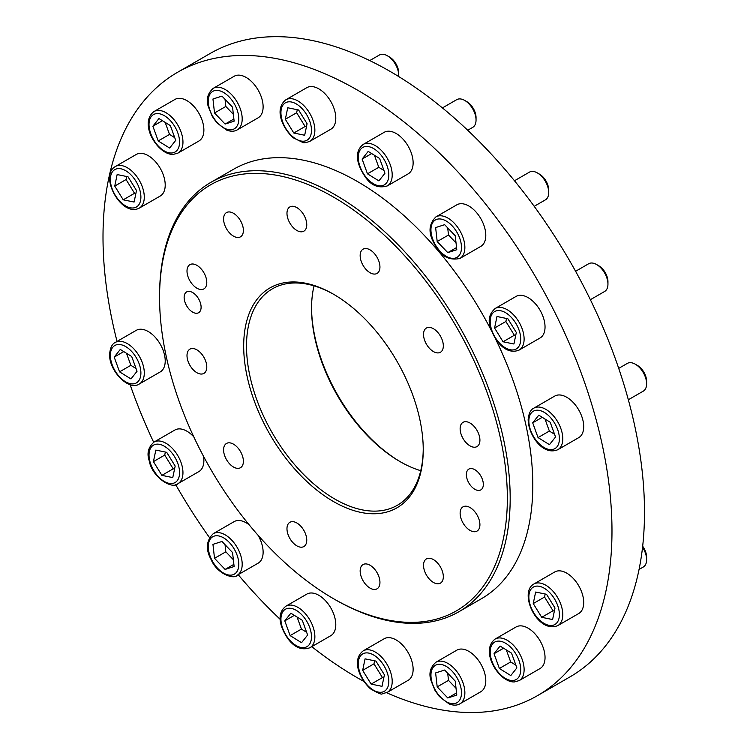 <?xml version="1.0" encoding="UTF-8"?>
<svg xmlns="http://www.w3.org/2000/svg" width="750" height="750" viewBox="0 0 750 750"><rect width="100%" height="100%" fill="white"/><g stroke="black" fill="none" stroke-linecap="round" stroke-linejoin="round"><path stroke-width="1.12" d="M474.844 469.697A12 6.928 -120 0 0 468.844 469.106A12 6.928 -120 0 0 467.006 478.716A12 6.928 -120 0 0 474.844 489.291A12 6.928 -120 0 0 480.844 489.881A12 6.928 -120 0 0 482.681 480.272A12 6.928 -120 0 0 474.844 469.697M192.619 292.528A12 6.928 -120 0 0 186.619 291.928A12 6.928 -120 0 0 184.781 301.547A12 6.928 -120 0 0 192.619 312.113A12 6.928 -120 0 0 198.619 312.712A12 6.928 -120 0 0 200.456 303.094A12 6.928 -120 0 0 192.619 292.528M470.025 423.028A13.997 8.081 -120 0 0 463.022 422.334A13.997 8.081 -120 0 0 460.884 433.547A13.997 8.081 -120 0 0 470.025 445.884A13.997 8.081 -120 0 0 477.019 446.578A13.997 8.081 -120 0 0 479.166 435.366A13.997 8.081 -120 0 0 470.025 423.028M433.434 328.716A13.997 8.081 -120 0 0 426.431 328.022A13.997 8.081 -120 0 0 424.284 339.244A13.997 8.081 -120 0 0 433.434 351.572A13.997 8.081 -120 0 0 440.428 352.266A13.997 8.081 -120 0 0 442.575 341.053A13.997 8.081 -120 0 0 433.434 328.716M370.05 249.872A13.997 8.081 -120 0 0 363.056 249.178A13.997 8.081 -120 0 0 360.909 260.391A13.997 8.081 -120 0 0 370.05 272.728A13.997 8.081 -120 0 0 377.053 273.422A13.997 8.081 -120 0 0 379.191 262.209A13.997 8.081 -120 0 0 370.05 249.872M296.869 207.619A13.997 8.081 -120 0 0 289.866 206.925A13.997 8.081 -120 0 0 287.728 218.138A13.997 8.081 -120 0 0 296.869 230.475A13.997 8.081 -120 0 0 303.863 231.169A13.997 8.081 -120 0 0 306.009 219.956A13.997 8.081 -120 0 0 296.869 207.619M233.484 213.281A13.997 8.081 -120 0 0 226.491 212.587A13.997 8.081 -120 0 0 224.344 223.8A13.997 8.081 -120 0 0 233.484 236.137A13.997 8.081 -120 0 0 240.487 236.831A13.997 8.081 -120 0 0 242.634 225.619A13.997 8.081 -120 0 0 233.484 213.281M196.894 265.341A13.997 8.081 -120 0 0 189.9 264.647A13.997 8.081 -120 0 0 187.753 275.859A13.997 8.081 -120 0 0 196.894 288.197A13.997 8.081 -120 0 0 203.897 288.891A13.997 8.081 -120 0 0 206.034 277.669A13.997 8.081 -120 0 0 196.894 265.341M196.894 349.847A13.997 8.081 -120 0 0 189.9 349.153A13.997 8.081 -120 0 0 187.753 360.366A13.997 8.081 -120 0 0 196.894 372.703A13.997 8.081 -120 0 0 203.897 373.397A13.997 8.081 -120 0 0 206.034 362.184A13.997 8.081 -120 0 0 196.894 349.847M233.484 444.159A13.997 8.081 -120 0 0 226.491 443.466A13.997 8.081 -120 0 0 224.344 454.678A13.997 8.081 -120 0 0 233.484 467.016A13.997 8.081 -120 0 0 240.487 467.709A13.997 8.081 -120 0 0 242.634 456.488A13.997 8.081 -120 0 0 233.484 444.159M296.869 523.003A13.997 8.081 -120 0 0 289.866 522.309A13.997 8.081 -120 0 0 287.728 533.522A13.997 8.081 -120 0 0 296.869 545.859A13.997 8.081 -120 0 0 303.863 546.553A13.997 8.081 -120 0 0 306.009 535.341A13.997 8.081 -120 0 0 296.869 523.003M370.05 565.256A13.997 8.081 -120 0 0 363.056 564.562A13.997 8.081 -120 0 0 360.909 575.775A13.997 8.081 -120 0 0 370.05 588.113A13.997 8.081 -120 0 0 377.053 588.806A13.997 8.081 -120 0 0 379.191 577.584A13.997 8.081 -120 0 0 370.05 565.256M433.434 559.594A13.997 8.081 -120 0 0 426.431 558.9A13.997 8.081 -120 0 0 424.284 570.112A13.997 8.081 -120 0 0 433.434 582.45A13.997 8.081 -120 0 0 440.428 583.144A13.997 8.081 -120 0 0 442.575 571.931A13.997 8.081 -120 0 0 433.434 559.594M470.025 507.534A13.997 8.081 -120 0 0 463.022 506.841A13.997 8.081 -120 0 0 460.884 518.053A13.997 8.081 -120 0 0 470.025 530.391A13.997 8.081 -120 0 0 477.019 531.084A13.997 8.081 -120 0 0 479.166 519.872A13.997 8.081 -120 0 0 470.025 507.534M333.459 501.534A126.966 73.303 60 0 1 243.684 346.031A126.966 73.303 60 0 1 333.459 294.197L333.459 294.197A126.966 73.303 60 0 1 423.234 449.7A126.966 73.303 60 0 1 333.459 501.534M334.172 294.609A124.969 72.15 -120 0 0 272.391 288.825A124.969 72.15 -120 0 0 253.238 388.959A124.969 72.15 -120 0 0 334.875 499.088A124.969 72.15 -120 0 0 397.359 505.275A124.969 72.15 -120 0 0 423.234 448.875M311.55 307.678A126.966 73.303 -120 0 0 400.613 461.934M420.741 470.691A124.969 72.15 60 0 1 399.909 461.531L399.909 461.531A124.969 72.15 60 0 1 311.55 308.484A124.969 72.15 60 0 1 314.034 285.863M334.875 599.484L333.459 598.669A245.934 141.984 -120 0 0 507.356 498.263A245.934 141.984 -120 0 0 333.459 197.062A245.934 141.984 -120 0 0 159.562 297.469A245.934 141.984 -120 0 0 333.459 598.669L334.875 599.484A247.931 143.147 60 0 1 334.866 599.484A247.931 143.147 60 0 0 458.841 611.766L481.462 598.706A247.931 143.147 60 0 0 495.244 338.306M159.562 297.469L159.562 295.837A247.931 143.147 60 0 1 210.909 182.334A247.931 143.147 60 0 1 334.875 194.616A247.931 143.147 60 0 1 496.838 413.091A247.931 143.147 60 0 1 458.841 611.766M117.047 341.428A359.897 207.787 60 0 1 177.544 72.309A359.897 207.787 60 0 1 357.497 90.131A359.897 207.787 60 0 1 592.612 407.278A359.897 207.787 60 0 1 537.441 695.672A359.897 207.787 60 0 1 386.606 692.728M363.853 681.422A359.897 207.787 60 0 1 357.497 677.85A359.897 207.787 60 0 1 311.766 646.659M177.544 72.309L210.066 53.531A359.897 207.787 60 0 1 390.009 71.353A359.897 207.787 60 0 1 625.125 388.5A359.897 207.787 60 0 1 569.963 676.894L537.441 695.672M210.909 182.334L233.531 169.275A247.931 143.147 60 0 1 357.497 181.556A247.931 143.147 60 0 1 491.512 330.853M280.266 619.406A359.897 207.787 60 0 1 238.2 574.688M209.466 537.553A359.897 207.787 60 0 1 175.669 484.603M153.675 442.275A359.897 207.787 60 0 1 130.116 384.675M639.056 569.456L643.312 567A15.994 9.234 -120 0 0 643.697 566.756A15.994 9.234 -120 0 0 646.622 559.678A15.994 9.234 -120 0 0 642.553 547.294M533.231 584.409A23.991 13.856 60 0 1 533.822 584.044L554.747 571.959A23.991 13.856 60 0 1 578.438 585.291A23.991 13.856 60 0 1 579.328 613.144A23.991 13.856 60 0 1 578.738 613.519L557.812 625.594C537.722 634.031 518.991 593.663 533.119 584.484L533.822 584.044A23.991 13.856 60 0 1 557.512 597.375A23.991 13.856 60 0 1 558.403 625.228A23.991 13.856 60 0 1 557.812 625.594M642.675 546.234A12.994 7.5 60 0 1 646.622 557.231L646.622 559.678M546.525 594.281L535.641 592.05L533.241 603.572L541.716 617.316L552.6 619.547L555 608.025L546.525 594.281M545.184 594.009L544.556 597.038L553.031 610.781L554.363 611.053M553.031 610.781L541.716 617.316M544.556 597.038L533.241 603.572M495.15 639.047L516.075 626.972A23.991 13.856 60 0 1 520.144 625.856A23.991 13.856 60 0 1 541.725 643.997A23.991 13.856 60 0 1 540.075 668.531L519.15 680.606A23.991 13.856 60 0 0 520.8 656.072A23.991 13.856 60 0 0 499.219 637.931A23.991 13.856 60 0 0 495.15 639.047C479.334 651 499.247 682.706 514.369 681.938L519.15 680.606M511.528 653.147L500.109 646.059L494.034 653.728L499.378 668.475L510.797 675.562L516.872 667.894L511.528 653.147M506.325 649.913L510.684 661.95L515.887 665.175M510.684 661.95L499.378 668.475M503.578 648.216L494.034 653.728M435.909 662.25L456.834 650.166A23.991 13.856 60 0 1 466.509 650.203A23.991 13.856 60 0 1 484.022 670.997A23.991 13.856 60 0 1 480.825 691.725L459.9 703.809A23.991 13.856 60 0 0 463.097 683.072A23.991 13.856 60 0 0 445.584 662.278A23.991 13.856 60 0 0 435.909 662.25C430.191 667.388 428.588 673.603 431.119 680.897L434.991 690.384L439.284 696.45L449.072 703.913C453.356 705.572 456.966 705.544 459.9 703.809M455.231 681.112L444.647 670.031L435.628 672.928L437.194 686.897L447.778 697.978L456.797 695.091L455.231 681.112M456.553 692.916L447.778 697.978M447.703 673.228L448.5 680.372L456.028 688.256M448.5 680.372L437.194 686.897M363.244 650.831L384.169 638.756A23.991 13.856 60 0 1 399.722 642.441A23.991 13.856 60 0 1 412.434 663.384A23.991 13.856 60 0 1 408.159 680.316L387.234 692.391A23.991 13.856 60 0 0 391.509 675.469A23.991 13.856 60 0 0 378.797 654.516A23.991 13.856 60 0 0 363.244 650.831C351.272 660.028 359.738 679.097 370.5 688.847C378.309 693.337 382.219 694.959 382.219 693.722L387.234 692.391M384.413 674.822L375.938 661.078L365.062 658.847L362.662 670.359L371.137 684.103L382.013 686.334L384.413 674.822M374.606 660.806L373.978 663.834L382.453 677.578L383.784 677.85M382.453 677.578L371.137 684.103M373.978 663.834L362.662 670.359M285.909 606.188L306.834 594.103A23.991 13.856 60 0 1 327.853 603.506A23.991 13.856 60 0 1 330.825 635.662L309.9 647.747A23.991 13.856 60 0 0 306.928 615.581A23.991 13.856 60 0 0 285.909 606.188C275.653 614.166 280.547 627.778 287.878 638.672C294.544 647.55 301.884 650.569 309.9 647.747M307.622 635.025L302.288 620.278L290.859 613.191L284.784 620.859L290.128 635.606L301.547 642.694L307.622 635.025M297.084 617.053L301.444 629.081L306.637 632.306M301.444 629.081L290.128 635.606M294.337 615.347L284.784 620.859M213.234 533.691C206.231 540.675 205.5 549.244 211.022 559.378C217.256 574.631 234.731 579.581 237.225 575.241A23.991 13.856 60 0 0 238.622 550.172A23.991 13.856 60 0 0 213.234 533.691L234.159 521.606A23.991 13.856 60 0 1 249.188 524.859M258.028 535.247A23.991 13.856 60 0 1 259.547 538.088A23.991 13.856 60 0 1 258.15 563.166L237.225 575.241M234.122 566.531L232.556 552.553L221.972 541.472L212.953 544.359L214.519 558.337L225.103 569.419L234.122 566.531M233.878 564.356L225.103 569.419M225.028 544.669L225.825 551.812L233.353 559.688M225.825 551.812L214.519 558.337M153.994 442.087C148.322 447.159 146.7 453.281 149.128 460.444C151.988 477.328 172.181 489.834 177.984 483.637A23.991 13.856 60 0 0 182.137 466.172A23.991 13.856 60 0 0 153.994 442.087L174.919 430.003A23.991 13.856 60 0 1 193.772 436.828M203.503 456.272A23.991 13.856 60 0 1 198.909 471.562L177.984 483.637M172.772 477.591L175.172 466.069L166.697 452.325L155.822 450.094L153.422 461.616L161.897 475.359L172.772 477.591M165.356 452.053L164.728 455.081L173.203 468.825L174.534 469.097M173.203 468.825L161.897 475.359M164.728 455.081L153.422 461.616M115.331 342.422L136.247 330.347A23.991 13.856 60 0 1 155.034 337.078A23.991 13.856 60 0 1 165.206 361.641A23.991 13.856 60 0 1 160.247 371.906L139.322 383.981A23.991 13.856 60 0 0 144.281 373.716A23.991 13.856 60 0 0 134.109 349.163A23.991 13.856 60 0 0 115.331 342.422C112.209 343.8 110.325 347.55 109.669 353.663C108.3 370.247 128.869 391.491 139.322 383.981M130.969 378.938L137.044 371.269L131.7 356.512L120.281 349.434L114.206 357.103L119.55 371.85L130.969 378.938M126.506 353.287L130.856 365.316L136.059 368.55M130.856 365.316L119.55 371.85M123.759 351.591L114.206 357.103M114.741 166.912A23.991 13.856 60 0 1 115.331 166.537L136.247 154.462A23.991 13.856 60 0 1 159.938 167.794A23.991 13.856 60 0 1 160.828 195.647A23.991 13.856 60 0 1 160.247 196.022L139.322 208.097A23.991 13.856 60 0 0 139.903 207.722A23.991 13.856 60 0 0 139.012 179.878A23.991 13.856 60 0 0 115.331 166.537L114.619 166.988C99.478 176.719 121.566 217.519 139.322 208.097M123.225 199.819L134.1 202.041L136.5 190.528L128.025 176.784L117.15 174.553L114.75 186.075L123.225 199.819L134.541 193.284L135.872 193.556M126.694 176.512L126.066 179.541L134.541 193.284M126.066 179.541L114.75 186.075M153.994 111.534L174.919 99.45A23.991 13.856 60 0 1 178.987 98.334A23.991 13.856 60 0 1 200.569 116.475A23.991 13.856 60 0 1 198.909 141.009L177.984 153.084L173.212 154.416C158.081 155.184 138.178 123.487 153.994 111.534A23.991 13.856 60 0 1 158.062 110.409A23.991 13.856 60 0 1 179.644 128.55A23.991 13.856 60 0 1 177.984 153.084M158.212 140.953L169.641 148.041L175.716 140.372L170.372 125.625L158.953 118.537L152.878 126.206L158.212 140.953L169.528 134.428L174.731 137.653M165.169 122.4L169.528 134.428M162.422 120.694L152.878 126.206M213.234 88.331L234.159 76.256A23.991 13.856 60 0 1 243.834 76.284A23.991 13.856 60 0 1 261.347 97.078A23.991 13.856 60 0 1 258.15 117.806L237.225 129.891C234.272 131.625 230.662 131.662 226.397 130.003L216.609 122.541L212.316 116.466L208.434 106.988C205.912 99.694 207.516 93.478 213.234 88.331A23.991 13.856 60 0 1 222.909 88.369A23.991 13.856 60 0 1 240.422 109.162A23.991 13.856 60 0 1 237.225 129.891M214.519 112.987L225.103 124.069L234.122 121.172L232.556 107.203L221.972 96.112L212.953 99.009L214.519 112.987L225.825 106.453L233.353 114.337M233.878 118.997L225.103 124.069M225.028 99.319L225.825 106.453M387.394 55.8L389.522 57.019A12.994 7.5 60 0 1 391.444 58.369A12.994 7.5 60 0 1 398.709 72.938L398.709 75.384A15.994 9.234 -120 0 0 389.775 57.459A15.994 9.234 -120 0 0 387.394 55.8A15.994 9.234 -120 0 0 379.397 55.003L369.731 60.581M398.663 76.519A15.994 9.234 -120 0 0 398.709 75.384M285.909 99.75L306.834 87.666A23.991 13.856 60 0 1 322.387 91.35A23.991 13.856 60 0 1 335.1 112.294A23.991 13.856 60 0 1 330.825 129.225L309.9 141.309C306.103 142.678 303.75 143.072 302.85 142.491L293.166 137.766C282.403 128.006 273.938 108.938 285.909 99.75A23.991 13.856 60 0 1 301.462 103.434A23.991 13.856 60 0 1 314.175 124.378A23.991 13.856 60 0 1 309.9 141.309M285.328 119.278L293.803 133.022L304.678 135.253L307.078 123.731L298.603 109.987L287.728 107.766L285.328 119.278L296.644 112.744L305.119 126.487L293.803 133.022M297.272 109.716L296.644 112.744M305.119 126.487L306.45 126.769M464.728 100.444L466.856 101.672A12.994 7.5 60 0 1 471.741 106.116A12.994 7.5 60 0 1 476.044 117.591L476.044 120.037A15.994 9.234 -120 0 0 470.747 105.919A15.994 9.234 -120 0 0 464.728 100.444A15.994 9.234 -120 0 0 456.731 99.656L442.425 107.916M467.719 130.256L472.725 127.359A15.994 9.234 -120 0 0 476.044 120.037M363.244 144.394L384.169 132.319A23.991 13.856 60 0 1 405.188 141.713A23.991 13.856 60 0 1 408.159 173.869L387.234 185.953C378.375 188.503 371.034 185.475 365.212 176.878C357.881 165.994 352.987 152.381 363.244 144.394A23.991 13.856 60 0 1 384.262 153.797A23.991 13.856 60 0 1 387.234 185.953M362.119 159.075L367.462 173.822L378.881 180.9L384.956 173.241L379.622 158.484L368.194 151.406L362.119 159.075L371.672 153.562M374.419 155.259L378.778 167.287L367.462 173.822M378.778 167.287L383.972 170.512M537.403 172.941L539.522 174.169A12.994 7.5 60 0 1 546.778 182.456A12.994 7.5 60 0 1 548.709 190.087L548.709 192.534A15.994 9.234 -120 0 0 546.328 183.141A15.994 9.234 -120 0 0 537.403 172.941A15.994 9.234 -120 0 0 529.406 172.153L514.481 180.769M534.197 206.325L545.4 199.856A15.994 9.234 -120 0 0 548.709 192.534M435.909 216.891L456.834 204.816A23.991 13.856 60 0 1 482.222 221.297A23.991 13.856 60 0 1 480.825 246.375L459.9 258.45C448.509 260.925 439.772 255.628 433.697 242.587C428.175 232.444 428.906 223.884 435.909 216.891A23.991 13.856 60 0 1 461.297 233.381A23.991 13.856 60 0 1 459.9 258.45M435.628 227.569L437.194 241.547L447.778 252.628L456.797 249.731L455.231 235.762L444.647 224.681L435.628 227.569M447.703 227.878L448.5 235.013L437.194 241.547M456.553 247.556L447.778 252.628M448.5 235.013L456.028 242.897M596.644 264.544L598.762 265.772A12.994 7.5 60 0 1 607.509 278.175A12.994 7.5 60 0 1 607.95 281.691L607.95 284.137A15.994 9.234 -120 0 0 607.406 279.816A15.994 9.234 -120 0 0 596.644 264.544A15.994 9.234 -120 0 0 588.647 263.756L575.597 271.284M590.363 299.7L604.641 291.459A15.994 9.234 -120 0 0 607.95 284.137M495.15 308.494L516.075 296.419A23.991 13.856 60 0 1 544.219 320.503A23.991 13.856 60 0 1 540.075 337.978L519.15 350.053C505.753 355.556 494.325 340.528 490.284 326.859C487.866 319.688 489.488 313.566 495.15 308.494A23.991 13.856 60 0 1 523.294 332.587A23.991 13.856 60 0 1 519.15 350.053M496.978 316.509L494.578 328.022L503.053 341.775L513.928 343.997L516.328 332.484L507.853 318.741L496.978 316.509M506.522 318.469L505.884 321.497L494.578 328.022M505.884 321.497L514.359 335.241L515.7 335.512M514.359 335.241L503.053 341.775M628.341 399.759L643.312 391.116A15.994 9.234 -120 0 0 646.613 384.272A15.994 9.234 -120 0 0 646.622 383.794A15.994 9.234 -120 0 0 635.316 364.209A15.994 9.234 -120 0 0 627.309 363.412L618.722 368.372M533.822 408.159L554.747 396.075A23.991 13.856 60 0 1 573.525 402.816A23.991 13.856 60 0 1 583.697 427.369A23.991 13.856 60 0 1 578.738 437.634L557.812 449.709C542.438 456.169 528.113 434.203 528.159 419.391C528.816 413.278 530.709 409.528 533.822 408.159A23.991 13.856 60 0 1 552.6 414.891A23.991 13.856 60 0 1 562.772 439.453A23.991 13.856 60 0 1 557.812 449.709M635.316 364.209L637.434 365.428A12.994 7.5 60 0 1 646.622 381.347L646.622 383.794M538.781 415.162L532.697 422.831L538.041 437.578L549.459 444.666L555.544 436.997L550.2 422.25L538.781 415.162M542.25 417.319L532.697 422.831M544.997 419.025L549.356 431.053L554.55 434.278M549.356 431.053L538.041 437.578M532.8 587.438A21.591 12.469 -120 0 0 533.878 612.966A21.591 12.469 -120 0 0 555.441 624.159A21.591 12.469 -120 0 0 554.363 598.631A21.591 12.469 -120 0 0 532.8 587.438M498.319 641.1A21.591 12.469 -120 0 0 491.953 661.256A21.591 12.469 -120 0 0 512.587 680.513A21.591 12.469 -120 0 0 518.953 660.356A21.591 12.469 -120 0 0 498.319 641.1M444.122 665.334A21.591 12.469 -120 0 0 431.091 677.691A21.591 12.469 -120 0 0 448.303 702.675A21.591 12.469 -120 0 0 461.334 690.328A21.591 12.469 -120 0 0 444.122 665.334M376.744 657.206A21.591 12.469 -120 0 0 358.612 660.272A21.591 12.469 -120 0 0 370.331 687.975A21.591 12.469 -120 0 0 388.472 684.919A21.591 12.469 -120 0 0 376.744 657.206M304.322 617.7A21.591 12.469 -120 0 0 283.275 611.1A21.591 12.469 -120 0 0 288.084 638.184A21.591 12.469 -120 0 0 309.141 644.784A21.591 12.469 -120 0 0 304.322 617.7M235.584 551.578A21.591 12.469 -120 0 0 214.162 536.119A21.591 12.469 -120 0 0 211.481 559.312A21.591 12.469 -120 0 0 232.912 574.772A21.591 12.469 -120 0 0 235.584 551.578M178.828 466.819A21.591 12.469 -120 0 0 159.609 444.356A21.591 12.469 -120 0 0 149.766 460.866A21.591 12.469 -120 0 0 168.984 483.328A21.591 12.469 -120 0 0 178.828 466.819M140.887 373.65A21.591 12.469 -120 0 0 126.197 346.894A21.591 12.469 -120 0 0 110.372 354.722A21.591 12.469 -120 0 0 125.062 381.478A21.591 12.469 -120 0 0 140.887 373.65M136.95 206.662A21.591 12.469 -120 0 0 135.872 181.134A21.591 12.469 -120 0 0 114.3 169.931A21.591 12.469 -120 0 0 115.388 195.459A21.591 12.469 -120 0 0 136.95 206.662M171.431 153A21.591 12.469 -120 0 0 177.787 132.834A21.591 12.469 -120 0 0 157.153 113.578A21.591 12.469 -120 0 0 150.797 133.744A21.591 12.469 -120 0 0 171.431 153M225.628 128.766A21.591 12.469 -120 0 0 238.659 116.409A21.591 12.469 -120 0 0 221.447 91.416A21.591 12.469 -120 0 0 208.406 103.772A21.591 12.469 -120 0 0 225.628 128.766M292.997 136.894A21.591 12.469 -120 0 0 311.137 133.828A21.591 12.469 -120 0 0 299.409 106.116A21.591 12.469 -120 0 0 281.278 109.181A21.591 12.469 -120 0 0 292.997 136.894M365.419 176.4A21.591 12.469 -120 0 0 386.475 183A21.591 12.469 -120 0 0 381.656 155.906A21.591 12.469 -120 0 0 360.609 149.316A21.591 12.469 -120 0 0 365.419 176.4M434.156 242.522A21.591 12.469 -120 0 0 455.587 257.981A21.591 12.469 -120 0 0 458.269 234.787A21.591 12.469 -120 0 0 436.837 219.319A21.591 12.469 -120 0 0 434.156 242.522M490.922 327.281A21.591 12.469 -120 0 0 510.141 349.744A21.591 12.469 -120 0 0 519.984 333.234A21.591 12.469 -120 0 0 500.766 310.772A21.591 12.469 -120 0 0 490.922 327.281M528.862 420.45A21.591 12.469 -120 0 0 543.553 447.206A21.591 12.469 -120 0 0 559.378 439.378A21.591 12.469 -120 0 0 544.688 412.622A21.591 12.469 -120 0 0 528.862 420.45"/></g></svg>
